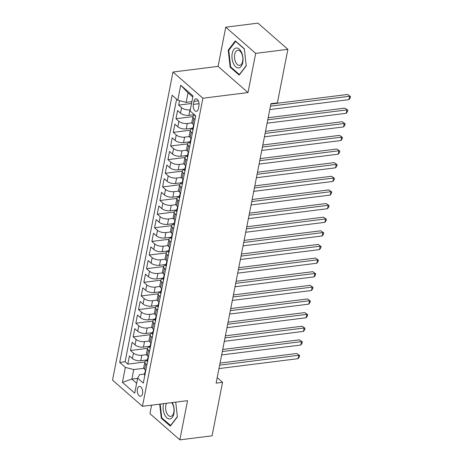 <?xml version="1.0" encoding="UTF-8"?>
<svg xmlns="http://www.w3.org/2000/svg" width="463" height="463" viewBox="0 0 463 463"><rect width="100%" height="100%" fill="white"/><g stroke="black" fill="none" stroke-linecap="round" stroke-linejoin="round"><path stroke-width="0.69" d="M142.575 393.631A4.943 2.68 -97.1 0 0 142.002 388.671A4.943 2.68 -97.1 0 0 139.375 386.46A4.943 2.68 -97.1 0 0 137.401 389.099A4.943 2.68 -97.1 0 0 137.974 394.059A4.943 2.68 -97.1 0 0 140.602 396.27A4.943 2.68 -97.1 0 0 142.575 393.631M151.598 405.16L149.931 413.662L179.858 439.85L212.066 435.816L222.564 382.311L217.199 377.617M172.977 72.025L112.532 380.117L142.459 406.306L202.904 98.22L172.977 72.025L218.067 66.377L247.994 92.571L255.68 53.378L225.753 27.184L218.067 66.377M225.753 27.184L257.96 23.15L287.888 49.338L255.68 53.378M179.511 100.645L178.631 105.107L191.537 103.492M194.304 114.656L188.904 115.333A6.175 2.697 -168.9 0 1 180.518 113.146L177.566 110.564L175.957 118.742L192.973 116.612A6.175 2.697 -168.9 0 1 194.871 115.148M192.845 128.135L186.23 128.963A6.175 2.697 11.1 0 1 177.844 126.775L174.887 124.194L173.284 132.372L190.299 130.242A6.175 2.697 -168.9 0 1 192.741 128.662M190.171 141.765L183.556 142.598A6.175 2.697 11.1 0 1 175.164 140.411L172.213 137.824L170.61 146.007L187.625 143.871A6.175 2.697 -168.9 0 1 190.067 142.297M187.498 155.4L180.883 156.228A6.175 2.697 11.1 0 1 172.491 154.04L169.539 151.459L167.936 159.637L184.951 157.507A6.175 2.697 -168.9 0 1 187.393 155.927M184.824 169.03L178.209 169.857A6.175 2.697 11.1 0 1 169.817 167.675L166.865 165.088L165.262 173.272L182.272 171.136A6.175 2.697 -168.9 0 1 184.72 169.562M182.15 182.665L175.529 183.493A6.175 2.697 11.1 0 1 167.143 181.305L164.191 178.724L162.588 186.902L179.598 184.772A6.175 2.697 -168.9 0 1 182.046 183.192M179.476 196.295L172.855 197.122A6.175 2.697 11.1 0 1 164.469 194.94L161.518 192.353L159.909 200.537L176.924 198.401M176.802 209.93L170.181 210.758A6.175 2.697 11.1 0 1 161.795 208.57L158.844 205.989L157.235 214.166L174.25 212.037M174.123 223.56L167.508 224.387A6.175 2.697 11.1 0 1 159.122 222.205L156.17 219.618L154.561 227.802L171.576 225.666M171.449 237.195L164.834 238.023A6.175 2.697 11.1 0 1 156.448 235.835L153.49 233.254L151.887 241.431L168.902 239.302A6.175 2.697 -168.9 0 1 171.345 237.722M168.775 250.824L162.16 251.652A6.175 2.697 11.1 0 1 153.768 249.47L150.816 246.883L149.213 255.061L166.229 252.931A6.175 2.697 -168.9 0 1 168.671 251.357M166.101 264.454L159.486 265.287A6.175 2.697 11.1 0 1 151.094 263.1L148.143 260.519L146.54 268.696L163.555 266.566A6.175 2.697 -168.9 0 1 165.997 264.986M163.427 278.089L156.812 278.917A6.175 2.697 11.1 0 1 148.42 276.735L145.469 274.148L143.866 282.326L160.875 280.196A6.175 2.697 -168.9 0 1 163.323 278.616M160.754 291.719L154.133 292.552A6.175 2.697 11.1 0 1 145.747 290.365L142.795 287.783L141.192 295.961L158.201 293.831A6.175 2.697 -168.9 0 1 160.649 292.251M158.08 305.354L151.459 306.182A6.175 2.697 11.1 0 1 143.073 303.994L140.121 301.413L138.518 309.591L155.527 307.461A6.175 2.697 -168.9 0 1 157.976 305.881M155.406 318.984L148.785 319.817A6.175 2.697 11.1 0 1 140.399 317.63L137.447 315.048L135.838 323.226L152.854 321.09A6.175 2.697 -168.9 0 1 155.302 319.516M152.726 332.619L146.111 333.447A6.175 2.697 11.1 0 1 137.725 331.259L134.774 328.678L133.165 336.856L150.18 334.726A6.175 2.697 -168.9 0 1 152.628 333.146M150.053 346.249L143.437 347.082A6.175 2.697 11.1 0 1 135.051 344.894L132.094 342.307L130.491 350.491L147.506 348.355M287.888 49.338L277.395 102.85L270.948 103.654L216.123 383.115L222.564 382.311M193.939 101.397L193.349 104.395A4.786 2.593 -97.1 0 0 193.904 109.199A4.786 2.593 -97.1 0 0 196.451 111.34A4.786 2.593 -97.1 0 0 198.367 108.782L198.951 105.784A4.786 2.593 -97.1 0 0 198.395 100.98A4.786 2.593 -97.1 0 0 195.849 98.839A4.786 2.593 -97.1 0 0 193.939 101.397L198.338 100.841M144.601 374.035L139.571 374.665L137.656 378.144L143.316 383.098L195.733 115.906L190.073 110.952L193.013 95.957L180.72 85.198L177.78 100.193L172.12 95.233L119.697 362.431L125.357 367.385L133.749 369.567L131.874 379.11L136.643 383.283M137.656 378.144L134.71 393.139L122.417 382.38L125.357 367.385M146.557 354.67L141.834 355.26A6.175 2.697 -168.9 0 1 133.442 353.072L130.491 350.491M147.379 359.884L140.764 360.712L141.834 355.26M149.231 341.034L144.508 341.625A6.175 2.697 -168.9 0 1 136.116 339.443L133.165 336.856M151.905 327.405L147.182 327.995A6.175 2.697 -168.9 0 1 138.79 325.807L135.838 323.226M154.578 313.769L149.856 314.36A6.175 2.697 -168.9 0 1 141.47 312.178L138.518 309.591M157.252 300.14L152.53 300.73A6.175 2.697 -168.9 0 1 144.143 298.542L141.192 295.961M159.932 286.504L155.203 287.095A6.175 2.697 -168.9 0 1 146.817 284.913L143.866 282.326M162.606 272.875L157.877 273.465A6.175 2.697 -168.9 0 1 149.491 271.277L146.54 268.696M165.279 259.239L160.557 259.836A6.175 2.697 -168.9 0 1 152.165 257.648L149.213 255.061M167.953 245.61L163.231 246.2A6.175 2.697 -168.9 0 1 154.839 244.013L151.887 241.431M170.627 231.975L165.904 232.571A6.175 2.697 -168.9 0 1 157.513 230.383L154.561 227.802M173.301 218.345L168.578 218.935A6.175 2.697 -168.9 0 1 160.186 216.748L157.235 214.166M175.975 204.71L171.252 205.306A6.175 2.697 -168.9 0 1 162.866 203.118L159.909 200.537M178.649 191.08L173.926 191.67A6.175 2.697 -168.9 0 1 165.54 189.489L162.588 186.902M181.328 177.445L176.6 178.041A6.175 2.697 -168.9 0 1 168.214 175.853L165.262 173.272M184.002 163.815L179.274 164.406A6.175 2.697 -168.9 0 1 170.888 162.224L167.936 159.637M186.676 150.186L181.953 150.776A6.175 2.697 -168.9 0 1 173.561 148.588L170.61 146.007M189.35 136.55L184.627 137.141A6.175 2.697 -168.9 0 1 176.235 134.959L173.284 132.372M192.023 122.921L187.301 123.511A6.175 2.697 -168.9 0 1 178.909 121.323L175.957 118.742M190.293 109.841L189.975 109.876A6.175 2.697 -168.9 0 1 181.583 107.694L178.631 105.107M176.623 99.18L125.108 361.748L127.817 364.121L144.832 361.991M140.764 360.712A6.175 2.697 11.1 0 1 132.372 358.524L129.42 355.943L127.817 364.121M193.968 124.917L192.811 123.905A6.175 2.697 -168.9 0 1 191.902 122.07L192.973 116.618A6.175 2.697 -168.9 0 0 193.881 118.453L195.039 119.466M192.365 133.095L191.207 132.082A6.175 2.697 -168.9 0 1 190.299 130.248L189.228 135.7A6.175 2.697 11.1 0 0 190.137 137.534L191.294 138.547M189.691 146.73L188.534 145.718A6.175 2.697 -168.9 0 1 187.619 143.883L186.554 149.335A6.175 2.697 11.1 0 0 187.463 151.169L188.62 152.182M187.011 160.36L185.854 159.347A6.175 2.697 -168.9 0 1 184.945 157.513L183.875 162.964A6.175 2.697 11.1 0 0 184.789 164.799L185.947 165.812M184.338 173.995L183.18 172.983A6.175 2.697 -168.9 0 1 182.272 171.148L181.201 176.6A6.175 2.697 11.1 0 0 182.109 178.434L183.267 179.447M181.664 187.625L180.506 186.612A6.175 2.697 -168.9 0 1 179.598 184.778L178.527 190.229A6.175 2.697 11.1 0 0 179.436 192.064L180.593 193.077M178.99 201.26L177.833 200.248A6.175 2.697 -168.9 0 1 176.924 198.413A6.175 2.697 -168.9 0 1 179.372 196.827M176.924 198.413L175.853 203.865A6.175 2.697 11.1 0 0 176.762 205.699L177.919 206.712M176.316 214.89L175.159 213.877A6.175 2.697 -168.9 0 1 174.25 212.042A6.175 2.697 -168.9 0 1 176.698 210.457M174.25 212.042L173.179 217.494A6.175 2.697 11.1 0 0 174.088 219.329L175.245 220.342M173.642 228.525L172.485 227.512A6.175 2.697 -168.9 0 1 171.576 225.672A6.175 2.697 -168.9 0 1 174.024 224.092M171.576 225.672L170.506 231.13A6.175 2.697 11.1 0 0 171.414 232.964L172.572 233.977M170.969 242.155L169.811 241.142A6.175 2.697 -168.9 0 1 168.902 239.307L167.832 244.759A6.175 2.697 11.1 0 0 168.74 246.594L169.898 247.607M168.295 255.784L167.137 254.772A6.175 2.697 -168.9 0 1 166.223 252.937L165.158 258.395A6.175 2.697 11.1 0 0 166.067 260.229L167.224 261.242M165.615 269.42L164.458 268.407A6.175 2.697 -168.9 0 1 163.549 266.572L162.478 272.024A6.175 2.697 11.1 0 0 163.393 273.859L164.55 274.872M162.941 283.049L161.784 282.036A6.175 2.697 -168.9 0 1 160.875 280.202L159.804 285.659A6.175 2.697 11.1 0 0 160.713 287.494L161.871 288.507M160.267 296.685L159.11 295.672A6.175 2.697 -168.9 0 1 158.201 293.837L157.131 299.289A6.175 2.697 11.1 0 0 158.039 301.124L159.197 302.136M157.594 310.314L156.436 309.301A6.175 2.697 -168.9 0 1 155.527 307.467L154.457 312.919A6.175 2.697 11.1 0 0 155.365 314.759L156.523 315.772M154.92 323.95L153.762 322.937A6.175 2.697 -168.9 0 1 152.854 321.102L151.783 326.554A6.175 2.697 11.1 0 0 152.692 328.389L153.849 329.401M152.246 337.579L151.088 336.566A6.175 2.697 -168.9 0 1 150.18 334.732L149.109 340.183A6.175 2.697 11.1 0 0 150.018 342.018L151.175 343.031M149.572 351.214L148.415 350.202A6.175 2.697 -168.9 0 1 147.506 348.367A6.175 2.697 -168.9 0 1 149.948 346.781M147.506 348.367L146.435 353.819A6.175 2.697 11.1 0 0 147.344 355.653L148.501 356.666M146.898 364.844L145.741 363.831A6.175 2.697 -168.9 0 1 144.826 361.997A6.175 2.697 -168.9 0 1 147.275 360.411M144.826 361.997L143.762 367.448A6.175 2.697 11.1 0 0 144.67 369.283L145.828 370.296M192.811 97.01L188.042 92.832L186.167 102.375L177.78 100.193M191.896 101.657L186.167 102.375M179.858 439.85L187.55 400.657L142.459 406.306M247.994 92.571L202.904 98.22M137.604 378.393L131.874 379.11L122.417 382.38M143.883 368.299L133.749 369.567M125.108 361.748L119.697 362.431M188.042 92.832L180.72 85.198M228.23 50.114L230.152 67.216L239.168 75.099L246.252 65.891L244.331 48.789L235.314 40.906L228.23 50.114L229.006 50.016M159.694 404.147L161.286 418.245L170.297 426.134L177.387 416.92L175.72 402.139M230.892 67.123L230.152 67.216M162.021 418.153L161.286 418.245M195.612 116.549A4.092 1.788 -168.9 0 1 195.299 115.628L195.317 115.542M270.461 106.16L349.6 96.246L348.934 99.655L269.79 109.569M270.867 104.088L347.58 94.475L350.468 96.524L350.202 97.89L348.934 99.655M347.58 94.475L350.468 96.524M242.757 62.569A10.041 5.434 -97.1 0 0 239.238 49.107A10.041 5.434 -97.1 0 0 232.241 53.367A10.041 5.434 -97.1 0 0 235.76 66.828A10.041 5.434 -97.1 0 0 242.757 62.569M242.653 61.307A7.599 4.115 -97.1 0 0 241.773 53.679A7.599 4.115 -97.1 0 0 237.727 50.282A7.599 4.115 -97.1 0 0 234.695 54.339A7.599 4.115 -97.1 0 0 235.574 61.967A7.599 4.115 -97.1 0 0 239.62 65.364A7.599 4.115 -97.1 0 0 242.653 61.307M246.223 65.624L239.365 74.537L230.632 66.898L228.768 50.328L235.632 41.404L244.354 49.037M163.537 403.667A10.041 5.434 -97.1 0 0 164.498 414.373A10.041 5.434 -97.1 0 0 172.311 417.418A10.041 5.434 -97.1 0 0 172.763 403.626A10.041 5.434 -97.1 0 0 172.248 402.573M166.512 403.29A7.599 4.115 -97.1 0 0 166.674 412.921A7.599 4.115 -97.1 0 0 170.749 416.393A7.599 4.115 -97.1 0 0 172.936 404.784A7.599 4.115 -97.1 0 0 171.623 402.654M170.754 425.538L161.761 417.927L160.204 404.083M177.352 416.654L170.494 425.566M192.938 130.178A4.092 1.788 -168.9 0 1 192.625 129.264L193.135 126.671A4.092 1.788 11.1 0 0 193.25 127.302L193.482 127.4M267.782 119.79L346.926 109.876L346.26 113.285L267.116 123.199M193.725 126.144L193.569 125.664A4.092 1.788 -168.9 0 1 193.453 125.039L193.551 124.553M193.69 125.982A4.092 1.788 11.1 0 0 193.135 126.671M268.193 117.718L344.906 108.105L347.794 110.159L347.528 111.519L346.26 113.285M344.906 108.105L347.794 110.159M190.258 143.814A4.092 1.788 -168.9 0 1 189.952 142.893L190.461 140.306A4.092 1.788 11.1 0 0 190.577 140.931L190.808 141.03M265.108 133.425L344.252 123.511L343.587 126.914L264.442 136.834M191.051 139.78L190.895 139.299A4.092 1.788 -168.9 0 1 190.779 138.668L190.878 138.182M191.016 139.618A4.092 1.788 11.1 0 0 190.461 140.306M265.519 131.353L342.232 121.74L345.12 123.789L344.854 125.155L343.587 126.914M342.232 121.74L345.12 123.789M187.584 157.443A4.092 1.788 -168.9 0 1 187.278 156.529L187.787 153.936A4.092 1.788 11.1 0 0 187.897 154.567L188.134 154.665M262.434 147.055L341.578 137.141L340.913 140.549L261.769 150.463M188.377 153.409L188.221 152.929A4.092 1.788 -168.9 0 1 188.105 152.298L188.204 151.818M188.337 153.247A4.092 1.788 11.1 0 0 187.787 153.936M262.839 144.983L339.558 135.37L342.446 137.424L342.18 138.784L340.913 140.549M339.558 135.37L342.446 137.424M184.911 171.079A4.092 1.788 -168.9 0 1 184.604 170.158L185.113 167.571A4.092 1.788 11.1 0 0 185.223 168.196L185.455 168.295M259.76 160.69L338.904 150.776L338.233 154.179L259.095 164.099M185.704 167.045L185.547 166.564A4.092 1.788 -168.9 0 1 185.431 165.933L185.524 165.447M185.663 166.883A4.092 1.788 11.1 0 0 185.113 167.571M260.165 158.612L336.885 149.005L339.773 151.054L339.506 152.42L338.233 154.179M336.885 149.005L339.773 151.054M182.237 184.708A4.092 1.788 -168.9 0 1 181.93 183.794L182.434 181.201A4.092 1.788 11.1 0 0 182.549 181.832L182.781 181.924M257.087 174.319L336.231 164.406L335.559 167.814L256.415 177.728M183.03 180.674L182.873 180.194A4.092 1.788 -168.9 0 1 182.758 179.563L182.85 179.083M182.989 180.512A4.092 1.788 11.1 0 0 182.434 181.201M257.492 172.248L334.205 162.635L337.099 164.689L336.832 166.049L335.559 167.814M334.205 162.635L337.099 164.689M179.563 198.343A4.092 1.788 -168.9 0 1 179.25 197.423L179.76 194.836A4.092 1.788 11.1 0 0 179.876 195.461L180.107 195.56M254.413 187.955L333.557 178.035L332.885 181.444L253.741 191.364M180.356 194.304L180.2 193.829A4.092 1.788 -168.9 0 1 180.084 193.198L180.176 192.712M180.315 194.147A4.092 1.788 11.1 0 0 179.76 194.836M254.818 185.877L331.531 176.27L334.425 178.319L334.153 179.685L332.885 181.444M331.531 176.27L334.425 178.319M176.889 211.973A4.092 1.788 -168.9 0 1 176.577 211.059L177.086 208.466A4.092 1.788 11.1 0 0 177.202 209.097L177.433 209.189M251.739 201.584L330.883 191.67L330.212 195.079L251.068 204.993M177.682 207.939L177.52 207.459A4.092 1.788 -168.9 0 1 177.41 206.828L177.503 206.348M177.642 207.777A4.092 1.788 11.1 0 0 177.086 208.466M252.144 199.512L328.857 189.899L331.745 191.954L331.479 193.314L330.212 195.079M328.857 189.899L331.745 191.954M174.215 225.603A4.092 1.788 -168.9 0 1 173.903 224.688L174.412 222.095A4.092 1.788 11.1 0 0 174.528 222.726L174.759 222.825M249.065 215.22L328.203 205.3L327.538 208.709L248.394 218.629M175.002 221.569L174.846 221.094A4.092 1.788 -168.9 0 1 174.73 220.463L174.829 219.977M174.968 221.412A4.092 1.788 11.1 0 0 174.412 222.095M249.47 213.142L326.183 203.535L329.071 205.584L328.805 206.949L327.538 208.709M326.183 203.535L329.071 205.584M171.541 239.238A4.092 1.788 -168.9 0 1 171.229 238.318L171.738 235.731A4.092 1.788 11.1 0 0 171.854 236.361L172.086 236.454M246.385 228.849L325.53 218.935L324.864 222.344L245.72 232.258M172.329 235.204L172.172 234.724A4.092 1.788 -168.9 0 1 172.057 234.093L172.155 233.612M172.294 235.042A4.092 1.788 11.1 0 0 171.738 235.731M246.796 226.777L323.51 217.164L326.398 219.219L326.131 220.579L324.864 222.344M323.51 217.164L326.398 219.219M168.862 252.867A4.092 1.788 -168.9 0 1 168.555 251.953L169.064 249.36A4.092 1.788 11.1 0 0 169.18 249.991L169.412 250.089M243.712 242.485L322.856 232.565L322.19 235.974L243.046 245.888M169.655 248.834L169.499 248.353A4.092 1.788 -168.9 0 1 169.383 247.728L169.481 247.242M169.62 248.677A4.092 1.788 11.1 0 0 169.064 249.36M244.123 240.407L320.836 230.8L323.724 232.848L323.458 234.214L322.19 235.974M320.836 230.8L323.724 232.848M166.188 266.503A4.092 1.788 -168.9 0 1 165.881 265.583L166.391 262.996A4.092 1.788 11.1 0 0 166.501 263.626L166.738 263.719M241.038 256.114L320.182 246.2L319.516 249.609L240.372 259.523M166.981 262.469L166.825 261.989A4.092 1.788 -168.9 0 1 166.709 261.358L166.807 260.877M166.94 262.307A4.092 1.788 11.1 0 0 166.391 262.996M241.443 254.042L318.162 244.429L321.05 246.478L320.784 247.844L319.516 249.609M318.162 244.429L321.05 246.478M163.514 280.132A4.092 1.788 -168.9 0 1 163.208 279.218L163.717 276.625A4.092 1.788 11.1 0 0 163.827 277.256L164.058 277.354M238.364 269.75L317.508 259.83L316.837 263.239L237.698 273.153M164.307 276.098L164.151 275.618A4.092 1.788 -168.9 0 1 164.035 274.993L164.128 274.507M164.267 275.936A4.092 1.788 11.1 0 0 163.717 276.625M238.769 267.672L315.488 258.065L318.376 260.113L318.11 261.473L316.837 263.239M315.488 258.065L318.376 260.113M160.84 293.768A4.092 1.788 -168.9 0 1 160.534 292.847L161.037 290.26A4.092 1.788 11.1 0 0 161.153 290.891L161.384 290.984M235.69 283.379L314.834 273.465L314.163 276.874L235.019 286.788M161.633 289.734L161.477 289.253A4.092 1.788 -168.9 0 1 161.361 288.623L161.454 288.136M161.593 289.572A4.092 1.788 11.1 0 0 161.037 290.26M236.095 281.307L312.809 271.694L315.702 273.743L315.436 275.109L314.163 276.874M312.809 271.694L315.702 273.743M158.167 307.397A4.092 1.788 -168.9 0 1 157.854 306.483L158.363 303.89A4.092 1.788 11.1 0 0 158.479 304.521L158.711 304.619M233.016 297.009L312.16 287.095L311.489 290.504L232.345 300.418M158.959 303.363L158.803 302.883A4.092 1.788 -168.9 0 1 158.687 302.258L158.78 301.772M158.919 303.201A4.092 1.788 11.1 0 0 158.363 303.89M233.421 294.937L310.135 285.324L313.029 287.378L312.756 288.738L311.489 290.504M310.135 285.324L313.029 287.378M155.493 321.033A4.092 1.788 -168.9 0 1 155.18 320.112L155.69 317.525A4.092 1.788 11.1 0 0 155.805 318.15L156.037 318.249M230.343 310.644L309.487 300.73L308.815 304.139L229.671 314.053M156.286 316.999L156.124 316.518A4.092 1.788 -168.9 0 1 156.014 315.888L156.106 315.401M156.245 316.837A4.092 1.788 11.1 0 0 155.69 317.525M230.748 308.572L307.461 298.959L310.349 301.008L310.083 302.374L308.815 304.139M307.461 298.959L310.349 301.008M152.819 334.662A4.092 1.788 -168.9 0 1 152.506 333.748L153.016 331.155A4.092 1.788 11.1 0 0 153.131 331.786L153.363 331.884M227.669 324.274L306.807 314.36L306.141 317.768L226.997 327.682M153.606 330.628L153.45 330.148A4.092 1.788 -168.9 0 1 153.334 329.523L153.432 329.037M153.571 330.466A4.092 1.788 11.1 0 0 153.016 331.155M228.074 322.202L304.787 312.589L307.675 314.643L307.409 316.003L306.141 317.768M304.787 312.589L307.675 314.643M150.145 348.298A4.092 1.788 -168.9 0 1 149.833 347.377L150.342 344.79A4.092 1.788 11.1 0 0 150.458 345.415L150.689 345.514M224.989 337.909L304.133 327.995L303.468 331.398L224.323 341.318M150.932 344.264L150.776 343.783A4.092 1.788 -168.9 0 1 150.66 343.152L150.759 342.666M150.897 344.102A4.092 1.788 11.1 0 0 150.342 344.79M225.4 335.837L302.113 326.224L305.001 328.273L304.735 329.639L303.468 331.398M302.113 326.224L305.001 328.273M147.465 361.927A4.092 1.788 -168.9 0 1 147.159 361.013L147.668 358.42A4.092 1.788 11.1 0 0 147.784 359.051L148.015 359.143M222.315 351.539L301.459 341.625L300.794 345.033L221.65 354.947M148.258 357.893L148.102 357.413A4.092 1.788 -168.9 0 1 147.986 356.782L148.085 356.302M148.224 357.731A4.092 1.788 11.1 0 0 147.668 358.42M222.726 349.467L299.439 339.854L302.327 341.908L302.061 343.268L300.794 345.033M299.439 339.854L302.327 341.908M144.792 375.562A4.092 1.788 -168.9 0 1 144.485 374.642L144.994 372.055A4.092 1.788 11.1 0 0 145.104 372.68L145.341 372.779M219.641 365.174L298.785 355.26L298.12 358.663L218.976 368.583M145.585 371.529L145.428 371.048A4.092 1.788 -168.9 0 1 145.313 370.417L145.411 369.931M145.544 371.367A4.092 1.788 11.1 0 0 144.994 372.055M220.052 363.096L296.766 353.489L299.654 355.538L299.387 356.904L298.12 358.663M296.766 353.489L299.654 355.538M143.437 347.082L144.508 341.625M146.111 333.447L147.182 327.995M148.785 319.817L149.856 314.36M151.459 306.182L152.53 300.73M154.133 292.552L155.203 287.095M156.812 278.917L157.877 273.465M159.486 265.287L160.557 259.836M162.16 251.652L163.231 246.2M164.834 238.023L165.904 232.571M167.508 224.387L168.578 218.935M170.181 210.758L171.252 205.306M172.855 197.122L173.926 191.67M175.529 183.493L176.6 178.041M178.209 169.857L179.274 164.406M180.883 156.228L181.953 150.776M183.556 142.598L184.627 137.141M186.23 128.963L187.301 123.511M188.904 115.333L189.975 109.876M180.518 113.146L181.583 107.694M132.372 358.524L133.442 353.072M135.051 344.894L136.116 339.443M137.725 331.259L138.79 325.807M140.399 317.63L141.47 312.178M143.073 303.994L144.143 298.542M145.747 290.365L146.817 284.913M148.42 276.735L149.491 271.277M151.094 263.1L152.165 257.648M153.768 249.47L154.839 244.013M156.448 235.835L157.513 230.383M159.122 222.205L160.186 216.748M161.795 208.57L162.866 203.118M164.469 194.94L165.54 189.489M167.143 181.305L168.214 175.853M169.817 167.675L170.888 162.224M172.491 154.04L173.561 148.588M175.164 140.411L176.235 134.959M177.844 126.775L178.909 121.323M192.811 123.905L193.881 118.453M190.137 137.534L191.207 132.082M187.463 151.169L188.534 145.718M184.789 164.799L185.854 159.347M182.109 178.434L183.18 172.983M179.436 192.064L180.506 186.612M176.762 205.699L177.833 200.248M174.088 219.329L175.159 213.877M171.414 232.964L172.485 227.512M168.74 246.594L169.811 241.142M166.067 260.229L167.137 254.772M163.393 273.859L164.458 268.407M160.713 287.494L161.784 282.036M158.039 301.124L159.11 295.672M155.365 314.759L156.436 309.301M152.692 328.389L153.762 322.937M150.018 342.018L151.088 336.566M147.344 355.653L148.415 350.202M144.67 369.283L145.741 363.831M199.061 103.677L193.349 104.395"/></g></svg>
